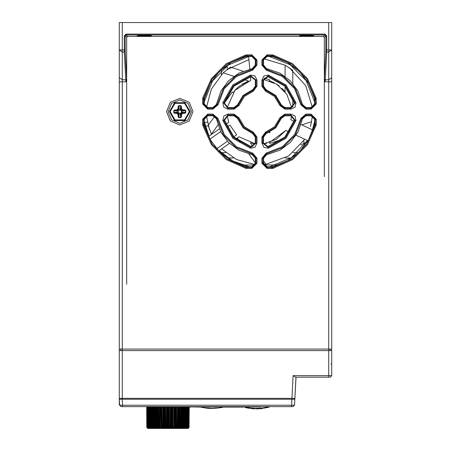 <?xml version="1.0" encoding="UTF-8"?>
<svg xmlns="http://www.w3.org/2000/svg" width="451" height="451" viewBox="0 0 451 451"><rect width="100%" height="100%" fill="white"/><g stroke="black" fill="none" stroke-linecap="round" stroke-linejoin="round"><path stroke-width="0.68" d="M122.255 22.55L122.255 49.943L119.306 49.943L119.306 22.55L331.694 22.55L331.694 49.943L328.745 49.943L328.745 349.097L119.306 349.097L119.306 49.943L119.306 77.713L122.255 79.799L122.255 81.885L119.306 81.885M331.694 212.816L331.694 49.943L331.694 350.574L119.306 350.574L119.306 404.851L121.077 406.622L123.653 406.622M122.249 399.248L120.191 399.248L119.306 398.363L122.255 398.363L122.255 399.248L294.824 399.248L294.509 405.223L119.616 405.223L119.306 399.248L122.249 399.248L122.565 406.622L122.176 406.622M331.694 215.764L331.694 349.097L328.745 349.097L328.745 377.121L330.222 377.121L331.694 375.649L330.222 377.121M119.306 49.943L122.255 52.028L122.255 49.943L124.296 49.943L124.296 35.866L125.181 35.866L126.06 34.981L324.94 34.981L325.825 35.866L325.791 51.403L324.32 79.489L324.32 37.298L323.435 36.413L127.565 36.413L126.68 37.298L126.68 79.489L125.84 81.885L125.784 79.799L126.663 79.173L125.209 51.403L125.181 35.866L126.68 37.298L126.68 284.203M124.296 35.866L126.06 34.096L324.94 34.096L326.704 35.866L325.825 35.866L324.32 37.298L324.32 176.595M126.06 34.096L126.06 34.981L127.565 36.413M324.94 34.096L324.94 34.981L323.435 36.413M163.566 428.45L163.984 428.45M147.917 428.45L149.569 428.45M148.768 427.762L149.118 428.281L150.053 428.45L155.911 428.45M154.997 406.915L155.127 427.864L155.499 428.45L161.486 428.45L158.899 428.45L160.082 428.45L160.314 427.864L160.082 428.45L160.962 428.45L160.753 406.915M161.199 406.915L161.295 427.864L162.027 428.281L164.164 427.864L164.271 428.45L183.286 428.45L182.638 428.45L183.224 427.943M183.247 427.864L182.926 428.45L185.243 428.45M187.188 427.824L186.455 428.45L188.039 428.45L187.407 428.45L188.056 428.146M160.252 428.45L163.414 428.45L162.884 427.74L161.706 427.328L162.839 427.328L162.884 427.74L163.454 427.328L163.73 427.864L163.414 428.45L163.707 428.45M171.763 406.915L171.792 427.864L172.541 428.45L174.187 428.45L172.282 428.45M175.276 428.45L177.057 428.45L177.897 427.864L178.01 406.915M257.374 408.51L255.728 408.324L260.813 408.132L254.759 408.358M263.547 407.839L266.248 407.467M244.69 407.05L246.19 407.411L245 406.915M247.977 407.715L246.483 407.473L247.977 407.715M254.561 408.499L250.361 407.935L254.838 408.364M261.913 408.076L259.167 408.256M267.736 407.546L269.647 406.825L263.722 408.132L267.736 407.49M253.688 408.809L255.638 408.679L249.82 408.217L253.688 408.809L251.771 408.662M216.925 408.149L211.023 408.521L216.925 408.149M210.95 408.375L205.126 408.003L211.023 408.521M201.445 407.298L205.126 407.856L200.509 406.915M221.582 407.456L221.193 407.535M219.282 407.862L222.929 407.315M271.852 168.454L267.093 168.454L261.901 163.256L261.901 158.205L266.248 153.081L282.371 146.817L294.604 134.584L300.868 118.461L305.992 114.109L311.043 114.109L316.241 119.306L316.241 124.064L316.095 125.277L307.458 144.664L292.451 159.671L273.069 168.308L271.852 168.454L271.852 167.575L267.093 167.575L267.093 166.763L272.675 166.667L287.62 160.719L299.458 151.666L308.523 139.833L314.482 124.893L314.584 119.306L311.043 115.766L305.992 115.766L302.503 118.731L297.959 132.177L290.303 142.522L279.97 150.183L266.524 154.738L263.581 158.205L263.581 163.256L267.093 166.763M267.093 168.454L267.093 167.575L262.775 163.256L262.775 158.205L266.389 153.943L282.85 147.55L295.337 135.063L301.736 118.602L305.992 114.988L311.043 114.988L315.362 119.306L315.243 125.074L306.736 144.168L291.955 158.944L272.861 167.456L271.852 167.575L271.852 166.763M295.794 380.712L294.864 398.408L293.984 399.248L291.915 399.248L293.105 375.649L331.694 375.649L331.694 350.574L331.694 375.35M331.694 81.885L325.16 81.885L324.32 79.489M125.209 51.403L124.324 52.028L122.255 52.028L122.255 79.799L125.784 79.799L124.324 52.028L124.296 49.943L125.181 49.943M284.84 109.159L279.868 105.466L274.524 96.537L265.594 91.192L261.901 86.22L261.901 80.109L263.886 76.022L268.322 75.058L286.041 85.019L295.997 102.738L295.039 107.175L290.951 109.159L284.84 109.159L284.84 108.285L280.708 105.213L275.144 95.916L265.848 90.352L262.775 86.22L262.775 80.109L268.114 75.909L285.421 85.639L295.146 102.946L290.951 108.285L284.84 108.285L284.84 107.507L290.951 107.507L294.396 103.127L284.88 86.175L267.933 76.647L263.531 80.109L263.536 86.22L266.067 89.619L275.685 95.375L281.447 104.993L284.84 107.507M279.868 105.466L281.447 104.993M265.594 91.192L266.067 89.619M261.901 86.22L263.536 86.22M261.901 80.109L263.531 80.109M268.322 75.058L267.933 76.647M295.997 102.738L294.396 103.127M290.951 109.159L290.951 107.507M305.992 109.159L300.868 104.812L294.604 88.689L282.371 76.456L266.248 70.193L261.901 65.068L261.901 60.011L267.093 54.819L273.069 54.966L292.451 63.602L307.458 78.609L316.095 97.991L316.241 103.967L311.043 109.159L305.992 109.159L305.992 108.285L301.736 104.666L295.337 88.21L282.85 75.723L266.389 69.324L262.775 65.068L262.775 60.011L267.093 55.693L272.861 55.817L291.955 64.324L306.736 79.105L315.243 98.2L315.362 103.967L311.043 108.285L305.992 108.285L305.992 107.507L311.043 107.507L314.589 103.967L314.494 98.374L308.552 83.412L299.487 71.568L287.648 62.497L272.686 56.538L267.093 56.437L263.519 60.011L263.525 65.068L266.513 68.586L279.947 73.13L290.281 80.78L297.942 91.108L302.497 104.542L305.992 107.507M300.868 104.812L302.497 104.542M266.248 70.193L266.513 68.586M261.901 65.068L263.525 65.068M261.901 60.011L263.519 60.011M267.093 54.819L267.093 56.437M271.852 54.819L271.852 56.437M273.069 54.966L272.686 56.538M316.095 97.991L314.494 98.374M316.241 99.209L314.595 99.209M316.241 103.967L314.589 103.967M311.043 109.159L311.043 107.507M279.868 117.807L284.84 114.109L290.951 114.109L295.039 116.093L295.997 120.535L286.041 138.254L268.322 148.21L263.886 147.246L261.901 143.164L261.901 137.053L265.594 132.081L274.524 126.737L279.868 117.807L280.708 118.061L284.84 114.988L290.951 114.988L295.146 120.327L285.421 137.634L268.114 147.359L262.775 143.164L262.775 137.053L265.848 132.921L275.144 127.357L280.708 118.061L281.452 118.286L275.696 127.915L266.073 133.676L263.57 137.053L263.57 143.164L267.922 146.586L284.863 137.07L294.39 120.141L290.951 115.766L284.84 115.766L281.452 118.286M284.84 114.109L284.84 115.766M290.951 114.109L290.951 115.766M295.997 120.535L294.39 120.141M268.322 148.21L267.922 146.586M261.901 143.164L263.57 143.164M261.901 137.053L263.57 137.053M265.594 132.081L266.073 133.676M300.868 118.461L302.503 118.731M305.992 114.109L305.992 115.766M311.043 114.109L311.043 115.766M316.241 119.306L314.584 119.306M316.241 124.064L314.578 124.064M316.095 125.277L314.482 124.893M273.069 168.308L272.675 166.667M266.248 153.081L266.524 154.738M261.901 158.205L263.581 158.205M261.901 163.256L263.581 163.256M238.979 105.466L234.007 109.159L227.896 109.159L223.809 107.175L222.845 102.738L232.806 85.019L250.525 75.058L254.962 76.022L256.946 80.109L256.946 86.22L253.253 91.192L244.324 96.537L238.979 105.466L238.139 105.213L234.007 108.285L227.896 108.285L223.702 102.946L233.426 85.639L250.733 75.909L256.072 80.109L256.072 86.22L253 90.352L243.703 95.916L238.139 105.213L237.401 104.993L243.162 95.375L252.78 89.619L255.311 86.22L255.317 80.109L250.914 76.647L233.968 86.175L224.451 103.127L227.896 107.507L234.007 107.507L237.401 104.993M234.007 109.159L234.007 107.507M227.896 109.159L227.896 107.507M222.845 102.738L224.451 103.127M250.525 75.058L250.914 76.647M256.946 80.109L255.317 80.109M256.946 86.22L255.311 86.22M253.253 91.192L252.78 89.619M217.98 104.812L212.855 109.159L207.798 109.159L202.606 103.967L202.753 97.991L211.389 78.609L226.396 63.602L245.778 54.966L251.754 54.819L256.946 60.011L256.946 65.068L252.599 70.193L236.476 76.456L224.243 88.689L217.98 104.812L217.111 104.666L212.855 108.285L207.798 108.285L203.486 103.967L203.604 98.2L212.111 79.105L226.892 64.324L245.987 55.817L251.754 55.693L256.072 60.011L256.072 65.068L252.453 69.324L235.997 75.723L223.51 88.21L217.111 104.666L216.35 104.542L220.905 91.108L228.567 80.78L238.9 73.13L252.334 68.586L255.322 65.068L255.328 60.011L251.754 56.437L246.161 56.538L231.2 62.497L219.361 71.568L210.296 83.412L204.252 99.209L204.258 103.967L207.798 107.507L212.855 107.507L216.35 104.542M212.855 109.159L212.855 107.507M207.798 109.159L207.798 107.507M202.606 103.967L204.258 103.967M202.606 99.209L204.252 99.209M202.753 97.991L204.348 98.374M245.778 54.966L246.161 56.538M246.996 54.819L246.996 56.437M251.754 54.819L251.754 56.437M256.946 60.011L255.328 60.011M256.946 65.068L255.322 65.068M252.599 70.193L252.334 68.586M234.007 114.109L238.979 117.807L244.324 126.737L253.253 132.081L256.946 137.053L256.946 143.164L254.962 147.246L250.525 148.21L232.806 138.254L222.845 120.535L223.809 116.093L227.896 114.109L234.007 114.109L234.007 114.988L238.139 118.061L243.703 127.357L253 132.921L256.072 137.053L256.072 143.164L250.733 147.359L233.426 137.634L223.702 120.327L227.896 114.988L234.007 114.988L234.007 115.766L227.896 115.766L224.457 120.141L233.984 137.07L250.919 146.586L255.277 143.164L255.277 137.053L252.774 133.676L243.151 127.915L237.395 118.286L234.007 115.766M238.979 117.807L237.395 118.286M253.253 132.081L252.774 133.676M256.946 137.053L255.277 137.053M256.946 143.164L255.277 143.164M250.525 148.21L250.919 146.586M222.845 120.535L224.457 120.141M227.896 114.109L227.896 115.766M212.855 114.109L217.98 118.461L224.243 134.584L236.476 146.817L252.599 153.081L256.946 158.205L256.946 163.256L251.754 168.454L245.778 168.308L226.396 159.671L211.389 144.664L202.753 125.277L202.606 119.306L207.798 114.109L212.855 114.109L212.855 114.988L217.111 118.602L223.51 135.063L235.997 147.55L252.453 153.943L256.072 158.205L256.072 163.256L251.754 167.575L245.987 167.456L226.892 158.944L212.111 144.168L203.604 125.074L203.486 119.306L207.798 114.988L212.855 114.988L212.855 115.766L207.798 115.766L204.264 119.306L204.365 124.893L210.324 139.833L219.389 151.666L231.228 160.719L246.173 166.667L251.754 166.763L255.26 163.256L255.266 158.205L252.323 154.738L238.878 150.183L228.544 142.522L220.889 132.177L216.345 118.731L212.855 115.766M217.98 118.461L216.345 118.731M252.599 153.081L252.323 154.738M256.946 158.205L255.266 158.205M256.946 163.256L255.26 163.256M251.754 168.454L251.754 166.763M246.996 168.454L246.996 166.763M245.778 168.308L246.173 166.667M202.753 125.277L204.365 124.893M202.606 124.064L204.269 124.064M202.606 119.306L204.264 119.306M207.798 114.109L207.798 115.766M188.58 427.413L189.149 427.328L188.479 428.253M187.779 406.915L187.672 427.52L188.569 427.328L188.23 427.937M186.37 406.915L186.28 427.52L187.362 427.328L186.438 428.45M184.403 406.915L184.335 427.52L185.57 427.328L184.803 428.45L185.384 427.903M181.933 406.915L181.888 427.52L183.241 427.328L183.033 427.937L182.08 427.328L182.108 406.915M179.041 406.915L179.019 427.52L180.451 427.328L180.034 428.45L180.828 427.864L180.958 406.915M175.811 406.915L175.817 427.52L177.277 427.328L177.249 428.281L177.598 427.582M172.344 406.915L172.372 427.52L173.827 427.328L173.81 428.45L174.661 427.864L174.757 406.915M168.747 406.915L168.798 427.52L170.196 427.328L170.382 428.45L171.228 427.864L171.301 406.915M165.122 406.915L165.196 427.52L166.498 427.328L166.881 428.45L167.687 427.864L167.744 406.915M158.346 427.328L158.233 406.915L158.346 427.356L159.344 427.328L159.919 428.281L158.6 428.45M155.279 427.328L155.144 406.915L155.262 427.328L156.108 427.328L156.993 428.45L157.128 427.864L157.557 427.864L157.54 406.915M152.421 406.622L152.545 427.328L153.233 427.328L154.242 428.45L154.563 428.45L154.242 428.45L154.27 427.864L154.682 427.864L154.637 406.915M150.256 406.622L150.284 427.328L150.809 427.328L151.902 428.45L152.213 428.45L151.829 427.864L152.213 427.864L152.139 406.622M148.464 406.622L148.542 427.328L150.346 428.45M147.488 427.655L147.263 406.622L147.37 427.328L149.016 428.45M146.806 427.328L146.693 406.622L146.806 427.328L148.029 428.45L146.981 427.74L147.376 427.413M147.657 427.864L148.283 427.52L148.17 406.622M147.956 427.937L148.283 427.52L148.802 427.869L149.676 427.52L149.585 406.622M150.589 428.044L150.38 427.328L150.527 427.74L151.621 427.52L151.553 406.622M152.658 427.644L154.067 427.52L154.022 406.915M155.319 427.559L156.937 427.52L156.914 406.915M157.946 406.915L158.059 427.864L158.346 427.356L158.752 427.74L160.139 427.52L160.144 406.915M165.179 406.915L165.258 427.328L165.782 427.74L167.158 427.52L167.208 406.915M168.832 406.915L168.894 427.328L169.446 427.74L170.76 427.52L170.833 406.915M172.457 406.915L172.502 427.328L173.071 427.74L174.272 427.52L174.368 406.915M175.946 406.915L175.969 427.328L176.538 427.74L177.609 427.328L177.192 427.937M179.199 406.915L179.199 427.328L179.752 427.74L180.693 427.328L180.299 427.937M184.583 406.915L184.538 427.328L185.006 427.74L185.671 427.328L185.367 428.038M186.556 406.915L186.494 427.328L186.894 427.74L187.413 427.328L187.543 406.915M187.966 406.915L187.887 427.328L188.214 427.74L188.586 427.328L188.71 406.915M188.772 406.915L188.913 427.74L189.262 406.915M147.9 428.146L148.351 428.281L148.48 427.864L148.751 428.45L149.326 428.45L148.768 427.824M149.27 427.937L149.676 427.52L151.017 428.45L151.829 427.864L151.621 427.52L151.153 427.937M152.579 427.52L153.03 428.45L152.68 427.751L153.013 428.281L153.954 428.281L154.067 427.52L153.549 427.937M155.341 427.762L155.674 428.281L156.768 428.281L156.937 427.52L156.384 427.937M188.524 427.587L188.71 427.937L187.926 428.45L188.292 427.881L188.456 428.281M185.829 406.915L185.733 427.864L186.838 428.281L186.376 428.45L187.013 427.999M183.811 406.915L183.743 427.864L184.386 428.281L185.367 428.044M181.319 406.915L181.274 427.864L182.666 428.45L183.23 427.819M178.421 406.915L178.399 427.864L180.282 428.281L180.614 427.762M172.541 428.45L172.372 427.52L172.942 427.937L172.637 428.281L173.928 428.281L174.272 427.52L173.804 427.937M168.212 406.915L168.268 427.864L170.427 428.281L170.76 427.52L170.241 427.937M164.654 406.915L164.728 427.864L166.859 428.281L167.158 427.52L166.605 427.937M293.037 406.622L294.509 405.223L293.037 406.622L291.56 406.622L291.876 399.248M166.504 111.634L170.393 102.247L179.78 98.363L189.166 102.247L193.051 111.634L189.166 121.02L179.78 124.91L170.393 121.02L166.504 111.634M168.105 111.634L171.527 103.386L179.78 99.97L188.028 103.386L191.45 111.634L188.028 119.881L179.78 123.298L171.527 119.881L168.105 111.634M249.781 69.082L248.687 56.629L228.099 65.158L212.466 81.039L204.252 101.757M314.595 101.757L306.195 80.752L290.173 64.781L269.146 56.437M263.587 79.455L276.829 84.252L286.797 94.214L291.6 107.456M190.102 111.634L184.938 102.693L174.616 102.693L169.452 111.634L174.616 120.575L184.938 120.575L190.102 111.634L184.938 102.693L174.616 102.693L169.452 111.634M189.352 111.634L184.566 103.341L174.988 103.341L170.202 111.634L174.988 119.932L184.566 119.932L189.352 111.634M299.52 35.753L306.624 36.103L313.721 35.753L306.624 35.392L299.52 35.753M137.279 35.753L144.376 36.103L151.48 35.753L144.376 35.392L137.279 35.753M229.463 143.418L219.163 150.628L232.981 161.052L249.324 166.763M269.523 166.763L291.307 157.732L307.441 140.537L296.144 135.272M289.097 131.98L285.849 130.469L276.125 139.455L263.626 143.813L265.363 143.536M227.248 107.456L234.92 90.363L250.767 80.363L250.452 76.76M255.018 164.553L236.572 159.569L221.616 148.915M233.815 76.304L223.166 72.842L211.333 89.135L206.507 107.265M263.581 161.063L265.955 164.327L288.719 155.922L304.758 139.286M312.34 107.265L305.722 85.634L289.367 67.785M119.306 367.131L119.306 367.576M119.306 382.673L119.306 382.239M119.306 390.729L119.306 391.175M119.306 402.529L119.306 402.974M119.306 378.93L119.306 379.376M119.306 370.874L119.306 370.44M150.448 427.706L151.175 428.45L150.662 428.168M154.27 427.864L155.336 427.864L155.922 428.45L155.341 427.7M187.188 427.762L186.838 428.281M183.371 406.915L183.41 427.328L182.943 428.281L183.298 427.644M304.357 142.815L301.324 144.951L300.766 144.951M221.238 152.663L225.714 152.663M293.127 152.663L297.609 152.663M119.306 350.574L119.306 349.097M293.984 399.248L294.864 398.408L291.915 398.363L122.255 398.363L122.255 81.885L125.84 81.885M294.492 405.376L296.025 377.121L328.745 377.121L295.585 377.121L295.98 377.121L294.864 398.408M295.585 377.121L293.105 375.649M120.778 349.097L120.778 350.574M330.222 349.097L330.222 350.574M331.694 49.943L328.745 52.028L326.676 52.028L325.791 51.403M326.704 35.866L326.676 52.028L325.16 81.885M233.736 136.822L236.668 134.77L229.903 125.102L226.96 127.165M220.595 131.619L210.386 138.773L209.726 138.773M227.36 141.287L217.151 148.435L216.401 148.435M255.221 143.813L238.929 136.788L235.935 138.885M204.264 121.584L209.01 136.129L219.316 128.918M225.776 124.391L228.775 122.294L227.248 115.817M291.498 116.561L290.833 119.774L294.086 121.291M301.138 124.577L312.43 129.843L314.578 121.584M268.926 132.611L269.726 132.611L270.025 132.087M266.761 143.243L265.571 143.497M253.682 143.576L251.449 143.091M228.775 122.294L228.324 120.891M266.829 143.226L263.626 143.813M282.444 139.28L269.743 143.401L269.45 142.493L285.849 130.469M291.6 115.822L290.929 119.391M285.111 76.366L285.111 65.164L292.829 70.362L292.829 83.553M292.829 106.972L292.829 98.205M285.111 91.812L285.111 86.406M226.977 69.606L248.946 59.583M263.762 58.715L285.111 65.164M234.21 91.209L235.721 89.473M235.867 89.321L238.968 86.445M242.243 84.106L248.507 81.079L243.36 79.404M264.179 78.062L269.743 79.866L269.45 80.774L274.073 82.68M276.542 84.072L279.141 85.865M281.943 88.278L285.088 91.779M233.703 91.857L234.249 91.158M239.137 86.31L248.428 81.107M217.878 125.113L211.327 134.133L208.136 125.395L214.744 116.307M233.173 92.562L232.4 92.004L224.519 102.851M211.463 134.415L211.327 134.133M206.502 116.014L209.422 129.51M223.166 72.842L230.489 67.114L243.033 71.19M284.756 91.356L283.978 90.42M282.506 88.836L281.965 88.295M279.113 85.842L277.624 84.771M273.904 82.595L273.582 82.437M250.294 142.775L252.972 146.462M301.787 124.882L311.556 121.708L310.378 126.568M265.955 164.327L263.829 164.547M237.26 137.961L240.242 142.065M248.952 154.05L255.266 162.738M311.556 121.708L312.346 116.014M207.381 122.204L204.393 122.255M221.368 74.601L221.368 70.486M227.27 69.381L227.27 65.728M205.244 125.998L208.283 125.942M242.334 165.015L254.798 164.993M264.038 164.981L276.677 164.959M227.845 157.94L233.449 157.946M285.252 158.03L290.861 158.036M303.76 140.853L304.369 145.121M185.795 112.558L185.09 113.28L182.711 113.393L181.533 114.571L181.42 116.95L180.704 117.655L178.85 117.655L178.134 116.95L178.021 114.571L176.843 113.393L174.464 113.28L173.759 112.558L173.759 110.709L174.464 109.993L176.843 109.881L178.021 108.702L178.134 106.323L178.85 105.619L180.704 105.619L181.42 106.323L181.533 108.702L182.711 109.881L185.09 109.993L185.795 110.709L185.795 112.558L181.544 112.113L181.06 110.354L179.301 109.864L178.01 111.16L178.495 112.919L180.253 113.404L181.544 112.113M173.759 110.709L178.01 111.16M173.759 112.558L178.01 112.113M178.85 117.655L178.342 114.52L176.893 113.071L174.56 112.959L174.086 112.547L174.086 110.726L174.56 110.315L178.077 110.946M174.464 109.993L174.56 110.315L176.893 110.202L178.342 108.753L178.455 106.419L178.867 105.946L179.301 109.864M178.134 106.323L178.455 106.419L179.086 109.937M178.85 105.619L178.867 105.946L180.688 105.946L181.099 106.419L181.212 108.753L182.661 110.202L184.995 110.315L185.468 110.726L181.544 111.16M180.704 105.619L180.253 109.864M181.42 106.323L181.099 106.419L180.468 109.937M185.09 109.993L184.995 110.315L181.477 110.946M185.795 110.709L185.468 110.726L185.468 112.547L184.995 112.959L181.477 112.327M185.09 113.28L184.995 112.959L182.661 113.071L181.212 114.52L181.099 116.854L180.688 117.328L180.253 113.404M181.42 116.95L181.099 116.854L180.468 113.336M180.704 117.655L180.688 117.328L178.867 117.328L179.301 113.404M178.134 116.95L178.455 116.854L179.086 113.336M174.464 113.28L174.56 112.959L178.077 112.327M176.843 113.393L176.893 113.071L178.495 112.919L178.342 114.52L178.021 114.571M181.06 112.919L181.212 114.52L181.533 114.571M181.071 112.925L182.661 113.071L182.711 113.393M178.021 108.702L178.342 108.753L178.495 110.354L176.893 110.202L176.843 109.881M181.533 108.702L181.212 108.753L181.06 110.354M181.071 110.343L182.661 110.202L182.711 109.881M291.949 406.622L292.8 406.622M296.025 377.121L328.745 377.121M330.887 363.996L331.694 363.996L331.694 361.978M331.694 370.316L331.694 368.422M331.694 369.375L331.694 370.141M331.694 361.803L331.694 363.996M119.306 359.035L119.306 358.737M119.306 360.845L119.306 361.15M119.306 361.933L119.306 360.839M119.306 365.372L119.306 364.278M119.306 377.171L119.306 376.078M119.306 370.536L119.306 370.987L119.306 370.536M119.306 388.971L119.306 387.877M119.306 382.634L119.306 382.335M119.306 385.532L119.306 384.748M119.306 400.77L119.306 399.676M119.306 394.433L119.306 394.135M119.306 397.331L119.306 396.547M243.382 407.061L223.871 407.061M201.101 407.061L192.977 406.915M191.833 406.915L189.262 407.061M162.033 406.915L162.151 427.937L161.684 427.52L161.61 406.915L161.621 427.864L162.146 428.45L161.768 428.45M188.71 427.937L189.082 427.328L189.183 406.915M187.334 427.52L187.605 428.281L188.377 427.328L188.462 406.915M188.693 406.915L188.569 427.328M186.274 428.281L187.052 427.328L187.12 406.915M187.492 406.915L187.362 427.328M184.267 428.388L185.147 427.328L185.192 406.915M185.699 406.915L185.57 427.328L185.801 406.915M182.407 427.937L181.888 427.52L181.685 427.864L181.714 428.45L182.723 427.328L182.745 406.915M179.571 427.937L179.019 427.52L178.827 427.864L178.962 428.45L179.848 427.328L179.848 406.915M180.569 406.915L180.451 427.328L180.812 406.915M175.202 406.915L175.202 427.864L176.037 428.281L176.612 427.328L176.589 406.915M177.39 406.915L177.277 427.328L177.609 427.328L177.722 406.915L177.609 427.328M172.942 427.937L173.071 406.915M173.923 406.915L173.827 427.328L174.249 427.328L174.345 406.915M169.35 427.937L168.798 427.52L168.674 427.864L169.074 428.45L169.463 427.328L169.396 406.915M170.275 406.915L170.196 427.328L170.698 427.328L170.777 406.915M165.714 427.937L165.196 427.52L165.105 427.864L165.573 428.45L165.782 427.74L165.68 406.915M166.56 406.915L166.498 427.328L167.062 427.328L167.124 406.915M162.884 406.915L162.839 427.328L163.454 427.328L163.499 406.915M158.78 428.45L158.335 427.864L158.713 428.281L158.763 427.937L158.566 406.915M159.366 406.915L159.344 427.328L159.987 427.328L160.009 406.915M155.657 427.937L155.386 406.915M156.108 406.915L156.108 427.328L156.762 427.328L156.756 406.915M152.923 427.937L152.585 406.622M153.21 406.915L153.233 427.328L153.876 427.328L153.853 406.915M150.764 406.622L150.809 427.328L151.418 427.328L151.373 406.622M148.836 406.622L148.903 427.328L149.461 427.328L149.399 406.622M147.494 406.622L147.578 427.328L148.069 427.328L147.984 406.622M146.772 406.622L146.874 427.328L147.285 427.328L147.184 406.622M147.387 427.328L148.216 428.45M148.621 427.52L148.413 406.622M148.593 427.328L149.118 428.281M151.829 427.864L152.726 427.819M159.569 427.937L160.139 427.52L161.295 427.864L161.486 428.45M161.988 428.45L162.151 427.937M163.612 406.915L163.583 427.52L163.014 427.937M175.873 428.45L175.817 427.52L176.386 427.937M183.534 406.915L183.23 427.452M184.386 428.281L184.053 428.45L184.335 427.52L184.803 427.937M185.902 428.45L186.28 427.52L186.686 427.937M187.605 428.281L187.204 428.45L187.672 427.52L187.999 427.937M147.432 427.587L147.246 427.937M148.413 428.45L147.725 427.937M148.943 427.999L149.501 428.45M150.155 406.622L150.284 427.328L150.645 427.937M152.731 427.943L153.317 428.45L152.726 427.864M158.357 427.554L158.763 427.937M181.11 427.864L180.101 428.45M178.962 428.45L178.094 428.45L178.399 427.864L177.074 428.45M171.994 428.45L170.388 428.45M158.346 428.45L158.059 427.864L157.557 427.864L157.596 428.45M157.314 428.45L156.993 428.45M155.837 428.45L155.499 428.45M155.071 428.45L154.682 427.864M152.213 427.864L152.647 428.45M150.127 406.622L150.222 427.864L150.611 428.45M185.293 428.168L184.803 428.45L185.446 427.864L185.22 428.45M185.508 427.706L185.31 427.937M291.56 406.622L121.094 406.622L119.616 405.223M119.729 405.24L120.485 405.257M294.509 405.223L294.824 399.248M153.007 406.622L153.007 406.915L260.825 406.915L260.825 406.622M246.353 407.738L249.324 408.33L249.318 407.845L250.361 407.997M267.838 407.135L266.84 407.321M264.185 407.89L267.962 407.123M246.483 407.473L246.19 407.411M249.318 407.789L245.536 406.915M254.759 408.302L250.361 407.935M259.167 408.296L257.374 408.364M263.547 407.8L261.913 408.02M264.185 407.738L268.79 406.622M260.672 408.691L256.264 408.894L257.109 408.769L256.264 408.894L256.264 408.538M257.109 408.533L262.685 408.488L260.768 408.696M245.22 407.546L249.268 408.313L245.22 407.546M262.685 408.132L262.685 408.488M255.638 408.386L255.638 408.679M249.82 407.918L249.82 408.217M249.268 407.986L249.268 408.313M223.944 406.915L216.846 408.166M211.023 408.155L205.126 407.856M216.925 407.935L211.023 408.375M218.352 407.992L217.444 408.104M207.488 408.302L211.023 408.499M221.582 407.591L222.405 407.281M209.422 408.403L208.881 408.392M126.68 79.489L126.663 79.173M328.745 22.55L328.745 49.943L325.825 49.943M331.694 77.713L328.745 79.799L325.216 79.799L324.337 79.173M147.996 427.328L148.007 427.847M152.596 427.328L152.466 406.622M165.111 428.45L164.728 427.864L164.164 427.864L164.192 406.915M167.699 428.45L167.687 427.864L168.268 427.864L168.257 428.45L169.074 428.45M171.132 428.45L171.228 427.864L171.792 427.864L171.684 428.45M173.821 428.45L174.469 428.45L174.661 427.864L175.202 427.864L174.994 428.45M180.8 406.915L180.676 427.328M180.733 427.864L181.274 427.864L180.885 428.45M183.489 406.915L183.36 427.328M183.286 428.45L183.743 427.864L183.377 427.52M261.845 408.087L261.845 408.471M256.692 408.538L256.692 408.82M119.306 363.872L119.306 365.203M119.306 362.35L119.306 361.02M119.306 360.231L119.306 359.892M119.306 363.839L119.306 365.169M119.306 365.947L119.306 366.302M119.306 385.949L119.306 384.618M119.306 383.829L119.306 383.491M119.306 387.471L119.306 388.801M119.306 387.437L119.306 388.768M119.306 389.546L119.306 389.901M119.306 399.27L119.306 400.601M119.306 399.236L119.306 400.567M119.306 401.345L119.306 401.7M119.306 397.748L119.306 396.418M119.306 395.628L119.306 395.29M119.306 375.672L119.306 377.002M119.306 377.791L119.306 378.13M119.306 375.638L119.306 376.968M119.306 374.155L119.306 372.825M331.694 361.713L331.694 361.031M331.694 360.682L331.694 360.169M331.694 361.476L331.694 360.868M331.694 360.563L331.694 360.045M331.694 371.94L331.694 370.468M331.694 372.052L331.694 371.556M331.694 371.303L331.694 370.643M187.949 427.328L187.949 427.847M147.488 428.27L147.911 428.45M167.468 428.45L167.186 428.45M187.204 428.45L186.652 428.45M184.053 428.45L183.309 428.45M181.714 428.45L180.907 428.45M164.824 428.45L165.568 428.45M247.977 407.772L249.318 407.997"/></g></svg>
